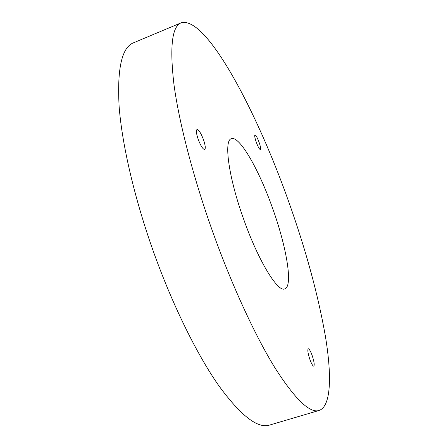 <?xml version="1.0" encoding="UTF-8"?>
<svg xmlns="http://www.w3.org/2000/svg" width="448" height="448" viewBox="0 0 448 448"><rect width="100%" height="100%" fill="white"/><g stroke="black" fill="none" stroke-linecap="round" stroke-linejoin="round"><path stroke-width="0.67" d="M309.938 359.61C307.927 353.5 307.367 349.877 308.246 348.74C309.204 348.807 310.486 350.997 312.099 355.309C314.104 361.374 314.664 364.997 313.785 366.178C312.838 366.122 311.562 363.933 309.938 359.61M198.212 139.373C196.319 133.734 195.916 130.441 196.997 129.494C198.778 129.713 200.934 133.09 203.465 139.63C205.358 145.236 205.761 148.529 204.674 149.503C202.927 149.33 200.771 145.953 198.212 139.373M256.262 142.19C254.822 137.956 254.386 135.526 254.951 134.898C255.937 135.139 257.32 137.62 259.101 142.33C260.54 146.546 260.977 148.977 260.411 149.621C259.442 149.402 258.059 146.927 256.262 142.19M243.83 219.694C228.609 177.677 223.591 140.146 231.358 138.734C239.523 135.402 259.045 169.915 272.49 208.012C286.401 246.394 293.328 286.294 284.794 288.893C277.956 292.611 258.546 261.285 243.83 219.694M319.155 410.441L269.567 425.079C257.785 428.87 240.912 415.817 218.954 385.918C197.506 355.415 173.13 306.421 154 253.221C134.663 199.287 122.041 144.693 119.134 106.602C117.023 68.634 121.822 47.359 133.521 42.79L181.205 22.809C206.354 15.607 256.721 111.261 288.607 201.443C305.738 249.519 317.979 294.319 325.326 335.843C331.873 375.273 331.285 406.174 319.155 410.441C309.921 413.504 295.31 399.493 275.318 368.413C255.69 336.75 232.294 286.44 212.878 232.31C193.234 177.436 179.038 122.41 173.97 84.554C169.568 46.9 171.982 26.32 181.205 22.809"/></g></svg>
